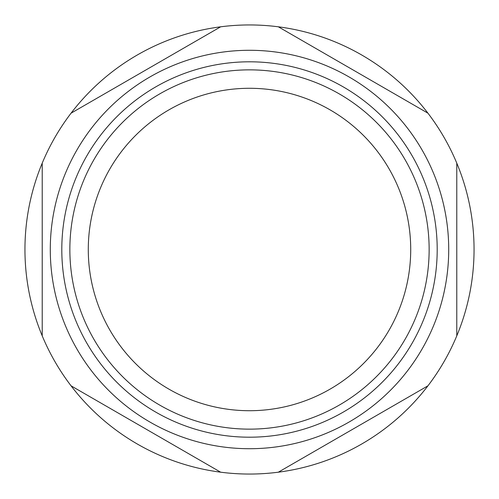 <?xml version="1.0" encoding="UTF-8"?>
<svg xmlns="http://www.w3.org/2000/svg" width="499" height="499" viewBox="0 0 499 499"><rect width="100%" height="100%" fill="white"/><g stroke="black" fill="none" stroke-linecap="round" stroke-linejoin="round"><path stroke-width="0.75" d="M50.287 249.5A199.213 199.213 0 0 1 249.5 50.287A199.213 199.213 0 0 1 448.713 249.5A199.213 199.213 0 0 1 249.5 448.713A199.213 199.213 0 0 1 50.287 249.5M61.801 249.5A187.699 187.699 0 0 1 249.5 61.801A187.699 187.699 0 0 1 437.199 249.5A187.699 187.699 0 0 1 249.5 437.199A187.699 187.699 0 0 1 61.801 249.5M88.286 249.5A161.214 161.214 0 0 1 249.5 88.286A161.214 161.214 0 0 1 410.714 249.5A161.214 161.214 0 0 1 249.5 410.714A161.214 161.214 0 0 1 88.286 249.5A161.214 161.214 0 0 1 249.5 88.286A161.214 161.214 0 0 1 410.714 249.5A161.214 161.214 0 0 1 249.5 410.714A161.214 161.214 0 0 1 88.286 249.5A161.214 161.214 0 0 0 249.5 410.714A161.214 161.214 0 0 0 410.714 249.5M456.778 335.864A224.55 224.55 0 0 0 456.778 163.136L456.778 335.864A224.55 224.55 0 0 1 427.936 385.827L278.342 472.191A224.55 224.55 0 0 1 220.658 472.191L217.383 470.301M42.222 163.136A224.55 224.55 0 0 0 42.222 335.864L42.222 163.136A224.55 224.55 0 0 1 278.342 26.809L281.617 28.699M427.936 113.173A224.55 224.55 0 0 0 278.342 26.809L427.936 113.173A224.55 224.55 0 0 1 456.778 163.136M220.658 26.809L71.064 113.173M71.064 385.827A224.55 224.55 0 0 0 220.658 472.191L71.064 385.827A224.55 224.55 0 0 1 42.222 335.864M278.342 472.191A224.55 224.55 0 0 0 427.936 385.827M85.198 105.015L206.524 34.967M292.476 34.967L413.802 105.015M413.802 393.985L292.476 464.033M206.524 464.033L85.198 393.985M69.86 249.5A179.64 179.64 0 0 1 249.5 69.86A179.64 179.64 0 0 1 429.14 249.5A179.64 179.64 0 0 1 249.5 429.14A179.64 179.64 0 0 1 69.86 249.5"/></g></svg>
